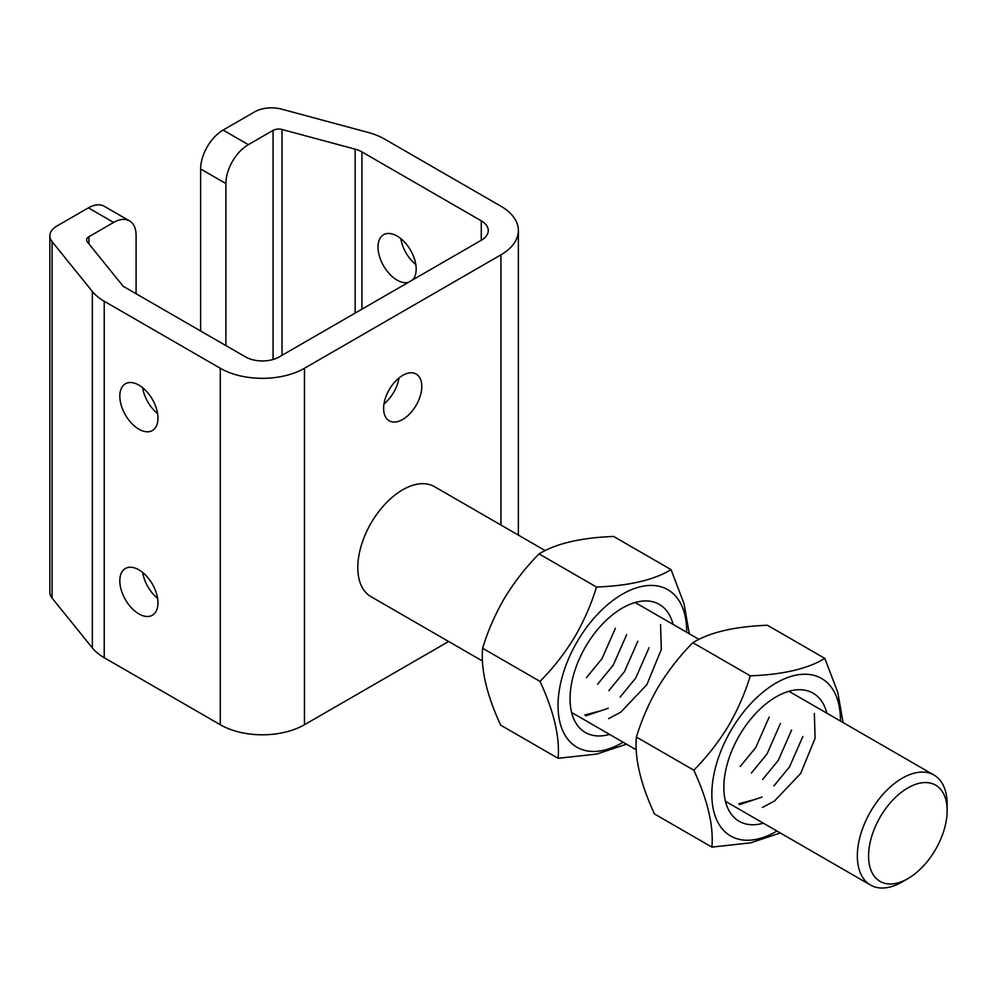 <?xml version="1.0" encoding="UTF-8"?>
<svg xmlns="http://www.w3.org/2000/svg" width="997" height="997" viewBox="0 0 997 997"><rect width="100%" height="100%" fill="white"/><g stroke="black" fill="none" stroke-linecap="round" stroke-linejoin="round"><path stroke-width="1.5" d="M383.621 408.446A26.994 15.578 120 0 0 389.204 420.809A26.994 15.578 120 0 0 410.004 413.568A26.994 15.578 120 0 0 421.781 386.412A26.994 15.578 120 0 0 416.198 374.062A26.994 15.578 120 0 0 395.398 381.29A26.994 15.578 120 0 0 383.621 408.446M383.982 403.922A26.994 15.578 120 0 0 398.962 377.975M142.633 387.696A26.994 15.578 -120 0 0 157.613 413.643M119.814 396.133A26.994 15.578 -120 0 0 131.592 423.301A26.994 15.578 -120 0 0 152.391 430.53A26.994 15.578 -120 0 0 157.975 418.167A26.994 15.578 -120 0 0 146.198 391.011A26.994 15.578 -120 0 0 125.398 383.783A26.994 15.578 -120 0 0 119.814 396.133M415.799 264.579A26.994 15.578 60 0 1 400.819 238.632M408.321 282.388A26.994 15.578 60 0 1 388.431 272.729A26.994 15.578 60 0 1 378 247.069A26.994 15.578 60 0 1 383.596 234.719A26.994 15.578 60 0 1 404.396 241.947A26.994 15.578 60 0 1 416.173 269.103A26.994 15.578 60 0 1 412.521 279.958M142.633 572.415A26.994 15.578 -120 0 0 157.613 598.362M119.814 580.852A26.994 15.578 -120 0 0 131.592 608.008A26.994 15.578 -120 0 0 152.391 615.236A26.994 15.578 -120 0 0 157.975 602.886A26.994 15.578 -120 0 0 146.198 575.73A26.994 15.578 -120 0 0 125.398 568.489A26.994 15.578 -120 0 0 119.814 580.852M304.471 368.267L304.471 724.732A59.533 34.372 180 0 1 220.287 724.732L220.287 368.267A59.533 34.372 0 0 0 304.471 368.267L500.93 254.846A59.533 34.372 0 0 0 518.365 230.544A59.533 34.372 0 0 0 500.93 206.242L384.867 139.231A59.533 34.372 0 0 0 367.93 132.389L281.54 109.122A23.816 13.746 0 0 0 254.646 111.863L223.091 130.084L248.34 144.665L273.066 130.395A7.939 4.586 180 0 1 282.026 129.485L355.144 149.164A23.816 13.746 180 0 1 361.923 151.905L481.277 220.823A23.816 13.746 180 0 1 488.256 230.544A23.816 13.746 180 0 1 481.277 240.265L279.222 356.926A23.816 13.746 180 0 1 245.536 356.926L123.204 286.301L87.337 241.885A7.939 4.586 180 0 1 86.602 239.953A7.939 4.586 180 0 1 88.92 236.713L113.633 222.443L88.384 207.862A31.754 18.332 -60 0 1 104.249 206.279L129.51 220.873A31.754 18.332 120 0 0 113.633 222.443M129.51 220.873A31.754 18.332 120 0 1 136.091 235.404L136.091 293.729M220.287 724.732L104.224 657.721A59.533 34.372 180 0 1 92.36 647.95L92.36 291.485L52.081 241.61A23.816 13.746 0 0 1 49.85 235.791A23.816 13.746 0 0 1 56.829 226.07L88.384 207.862M92.36 647.95L52.081 598.075A23.816 13.746 180 0 1 49.85 592.268L49.85 235.791M220.287 368.267L104.224 301.256L104.224 657.721M304.471 724.732L448.65 641.495M248.34 144.665A31.754 18.332 120 0 0 225.895 183.548L200.634 168.967L200.634 331.004M200.634 168.967A31.754 18.332 -60 0 1 223.091 130.084M225.895 183.548L225.895 345.585M92.36 291.485A59.533 34.372 0 0 0 104.224 301.256M693.812 770.183C707.72 800.329 713.752 825.965 711.883 847.101L654.468 813.951C640.56 783.816 634.541 758.181 636.398 737.045C641.806 719.336 649.209 702.461 658.618 686.397C668.476 670.32 679.892 655.752 692.878 642.691C709.764 632.322 734.615 626.515 767.428 625.256L824.831 658.394C807.956 668.763 783.106 674.57 750.292 675.841C744.983 693.326 737.568 710.213 728.072 726.489C718.351 742.379 706.935 756.947 693.812 770.183L636.398 737.045M776.937 831.024A90.939 52.505 -60 0 1 716.544 819.546A90.939 52.505 -60 0 1 731.923 728.844A90.939 52.505 -60 0 1 801.924 674.333A90.939 52.505 -60 0 1 840.434 721.043M843.063 722.551L837.841 692.566L824.831 658.394M763.341 823.186A73.965 42.697 -60 0 1 725.542 801.713A73.965 42.697 -60 0 1 740.185 734.153A73.965 42.697 -60 0 1 826.849 713.191M750.292 675.841L692.878 642.691M711.883 847.101L750.654 842.839L780.302 832.969M762.057 797.039L739.687 804.616L762.057 797.039M814.35 713.453L815.085 738.266L800.691 773.423L774.507 801.002L762.418 807.458M802.847 736.521L789.474 766.942L773.896 785.91M754.28 799.656L738.64 803.794M791.618 730.028L778.246 760.462L762.643 779.455M780.402 723.548L767.017 753.981L751.426 772.974M769.173 717.067L755.788 747.501L740.198 766.494M902.248 881.896L907.856 878.656A55.57 32.078 -60 0 1 868.574 855.974A55.57 32.078 -60 0 1 907.856 787.917A55.57 32.078 -60 0 1 947.15 810.611A55.57 32.078 -60 0 1 907.856 878.656L902.248 881.896A63.496 36.665 -60 0 1 870.493 885.049A63.496 36.665 -60 0 1 860.76 834.153A63.496 36.665 -60 0 1 902.248 778.196A63.496 36.665 -60 0 1 934.002 775.055A63.496 36.665 -60 0 1 947.15 804.13L947.15 810.611M482.448 661.011L370.946 596.63A63.496 36.665 -60 0 1 361.213 545.745A63.496 36.665 -60 0 1 402.701 489.789A63.496 36.665 -60 0 1 434.455 486.648L545.209 550.593M540.025 681.4C553.933 711.534 559.953 737.169 558.096 758.306L500.681 725.168C486.773 695.021 480.741 669.386 482.61 648.249C488.007 630.553 495.422 613.666 504.831 597.602C514.689 581.525 526.104 566.969 539.078 553.896C555.965 543.539 580.815 537.719 613.629 536.461L671.043 569.611C654.157 579.967 629.306 585.775 596.493 587.046C591.184 604.543 583.781 621.418 574.272 637.694C564.564 653.583 553.148 668.152 540.025 681.4L482.61 648.249M623.137 742.229A90.939 52.505 -60 0 1 562.757 730.751A90.939 52.505 -60 0 1 578.135 640.062A90.939 52.505 -60 0 1 648.125 585.538A90.939 52.505 -60 0 1 686.646 632.248M689.276 633.768L684.054 603.771L671.043 569.611M609.553 734.39A73.965 42.697 -60 0 1 571.742 712.93A73.965 42.697 -60 0 1 586.386 645.358A73.965 42.697 -60 0 1 673.05 624.396M596.493 587.046L539.078 553.896M558.096 758.306L596.867 754.044L626.515 744.186M608.257 708.244L585.9 715.821L608.257 708.244M660.562 624.658L661.298 649.471L646.903 684.627L620.72 712.219L608.619 718.663M649.059 647.726L635.675 678.147L620.097 697.127M600.481 710.873L584.84 714.999M637.831 641.245L624.446 671.666L608.855 690.659M626.602 634.765L613.23 665.186L597.627 684.179M615.373 628.284L602.001 658.705L586.398 677.698M355.144 313.083L355.144 149.164M282.026 129.485L282.026 355.293M481.277 240.265L481.277 220.823M361.923 151.905L361.923 309.17M88.92 236.713L88.92 243.841M52.081 241.61L52.081 598.075M500.93 525.02L500.93 254.846M273.066 359.493L273.066 130.395M518.365 230.544L518.365 535.09M870.493 885.049L725.43 801.289M636.248 749.806L571.63 712.494M934.002 775.055L788.926 691.295M698.997 639.376L635.139 602.512"/></g></svg>
